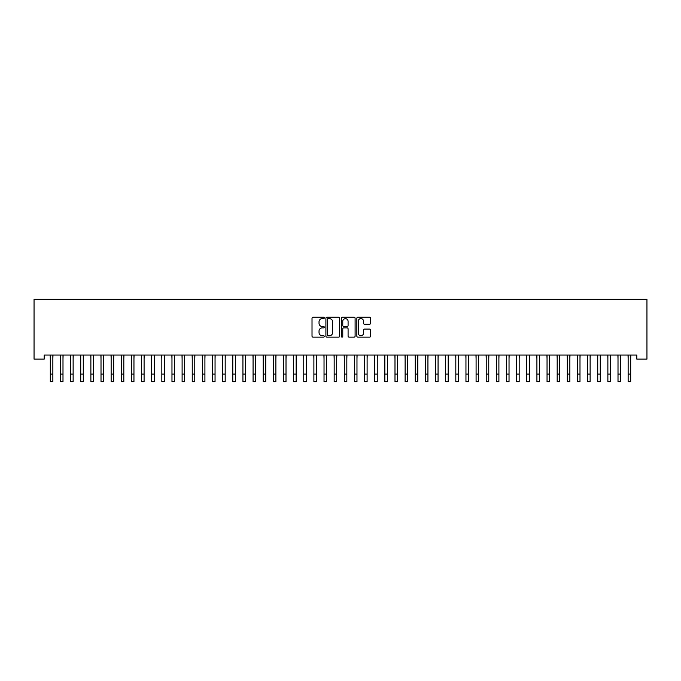 <?xml version="1.0" encoding="UTF-8"?>
<svg xmlns="http://www.w3.org/2000/svg" width="681" height="681" viewBox="0 0 681 681"><rect width="100%" height="100%" fill="white"/><g stroke="black" fill="none" stroke-linecap="round" stroke-linejoin="round"><path stroke-width="1.02" d="M324.284 317.933A0.698 0.698 0 0 0 323.586 317.235L313.013 317.235A0.996 0.996 0 0 0 312.017 318.231L312.017 336.142A0.996 0.996 0 0 0 313.013 337.138L323.586 337.138A0.698 0.698 0 0 0 324.284 336.44A0.698 0.698 0 0 0 323.586 335.742L322.215 335.742A3.184 3.184 0 0 1 319.031 332.558L319.031 331.068A3.184 3.184 0 0 1 322.215 327.884L323.586 327.884A0.698 0.698 0 0 0 324.284 327.186A0.698 0.698 0 0 0 323.586 326.488L322.215 326.488A3.184 3.184 0 0 1 319.031 323.305L319.031 321.815A3.184 3.184 0 0 1 322.215 318.631L323.586 318.631A0.698 0.698 0 0 0 324.284 317.933M369.579 324.25A0.996 0.996 0 0 0 370.575 323.254L370.575 318.231A0.996 0.996 0 0 0 369.579 317.235L357.84 317.235A0.996 0.996 0 0 0 356.844 318.231L356.844 336.142A0.996 0.996 0 0 0 357.84 337.138L369.579 337.138A0.996 0.996 0 0 0 370.575 336.142L370.575 330.072A0.996 0.996 0 0 0 369.579 329.076L364.556 329.076A0.996 0.996 0 0 0 363.56 330.072L363.56 333.077A2.664 2.664 0 0 1 360.896 335.742A2.664 2.664 0 0 1 358.24 333.077L358.24 321.287A2.664 2.664 0 0 1 360.896 318.631A2.664 2.664 0 0 1 363.56 321.287L363.56 323.254A0.996 0.996 0 0 0 364.556 324.25L369.579 324.25M636.812 355.065L44.188 355.065L44.188 359.117L34.05 359.117L34.05 299.308L646.95 299.308L646.95 359.117L636.812 359.117L636.812 355.065M339.632 318.231A0.996 0.996 0 0 0 338.636 317.235L326.897 317.235A0.996 0.996 0 0 0 325.901 318.231L325.901 336.142A0.996 0.996 0 0 0 326.897 337.138L338.636 337.138A0.996 0.996 0 0 0 339.632 336.142L339.632 318.231M342.364 317.235L354.103 317.235A0.996 0.996 0 0 1 355.099 318.231L355.099 336.142A0.996 0.996 0 0 1 354.103 337.138L349.081 337.138A0.996 0.996 0 0 1 348.085 336.142L348.085 328.88A0.996 0.996 0 0 0 347.089 327.884L343.76 327.884A0.996 0.996 0 0 0 342.764 328.88L342.764 336.44A0.698 0.698 0 0 1 342.066 337.138A0.698 0.698 0 0 1 341.368 336.44L341.368 318.231A0.996 0.996 0 0 1 342.364 317.235M327.987 318.631A0.698 0.698 0 0 0 327.289 319.321L327.289 335.043A0.698 0.698 0 0 0 327.987 335.742L329.434 335.742A3.184 3.184 0 0 0 332.617 332.558L332.617 321.815A3.184 3.184 0 0 0 329.434 318.631L327.987 318.631M348.085 321.338A2.664 2.664 0 0 0 345.429 318.674A2.664 2.664 0 0 0 342.764 321.338L342.764 325.492A0.996 0.996 0 0 0 343.76 326.488L347.089 326.488A0.996 0.996 0 0 0 348.085 325.492L348.085 321.338M52.854 358.887L52.982 355.065M50.317 358.887L50.19 355.065M50.317 374.09L52.854 374.09L52.854 381.692L50.317 381.692L50.317 355.38M52.854 374.09L52.854 355.38M62.992 358.887L63.12 355.065M60.456 358.887L60.328 355.065M73.131 358.887L73.259 355.065M70.594 358.887L70.466 355.065M60.456 381.692L62.992 381.692L60.456 381.692L60.456 355.38M62.992 381.692L62.992 355.38M70.594 381.692L73.131 381.692L70.594 381.692L70.594 355.38M73.131 381.692L73.131 355.38M83.269 358.887L83.397 355.065M80.733 358.887L80.605 355.065M93.408 358.887L93.535 355.065M90.871 358.887L90.743 355.065M80.733 381.692L83.269 381.692L80.733 381.692L80.733 355.38M83.269 381.692L83.269 355.38M90.871 381.692L93.408 381.692L90.871 381.692L90.871 355.38M93.408 381.692L93.408 355.38M103.538 358.887L103.674 355.065M101.009 358.887L100.882 355.065M101.009 381.692L103.538 381.692L101.009 381.692L101.009 355.38M103.538 381.692L103.538 355.38M113.676 358.887L113.804 355.065M111.148 358.887L111.012 355.065M111.148 381.692L113.676 381.692L111.148 381.692L111.148 355.38M113.676 381.692L113.676 355.38M123.814 358.887L123.942 355.065M121.278 358.887L121.15 355.065M133.953 358.887L134.08 355.065M131.416 358.887L131.288 355.065M144.091 358.887L144.219 355.065M141.554 358.887L141.427 355.065M154.229 358.887L154.357 355.065M151.693 358.887L151.565 355.065M164.368 358.887L164.496 355.065M161.831 358.887L161.703 355.065M174.506 358.887L174.634 355.065M171.97 358.887L171.842 355.065M184.636 358.887L184.764 355.065M182.108 358.887L181.98 355.065M194.775 358.887L194.902 355.065M192.246 358.887L192.11 355.065M204.913 358.887L205.041 355.065M202.376 358.887L202.248 355.065M121.278 381.692L123.814 381.692L121.278 381.692L121.278 355.38M123.814 381.692L123.814 355.38M131.416 381.692L133.953 381.692L131.416 381.692L131.416 355.38M133.953 381.692L133.953 355.38M141.554 381.692L144.091 381.692L141.554 381.692L141.554 355.38M144.091 381.692L144.091 355.38M151.693 381.692L154.229 381.692L151.693 381.692L151.693 355.38M154.229 381.692L154.229 355.38M161.831 381.692L164.368 381.692L161.831 381.692L161.831 355.38M164.368 381.692L164.368 355.38M171.97 381.692L174.506 381.692L171.97 381.692L171.97 355.38M174.506 381.692L174.506 355.38M182.108 381.692L184.636 381.692L182.108 381.692L182.108 355.38M184.636 381.692L184.636 355.38M192.246 381.692L194.775 381.692L192.246 381.692L192.246 355.38M194.775 381.692L194.775 355.38M202.376 381.692L204.913 381.692L202.376 381.692L202.376 355.38M204.913 381.692L204.913 355.38M215.051 358.887L215.179 355.065M212.515 358.887L212.387 355.065M212.515 381.692L215.051 381.692L212.515 381.692L212.515 355.38M215.051 381.692L215.051 355.38M225.19 358.887L225.317 355.065M222.653 358.887L222.525 355.065M222.653 381.692L225.19 381.692L222.653 381.692L222.653 355.38M225.19 381.692L225.19 355.38M235.328 358.887L235.456 355.065M232.791 358.887L232.664 355.065M232.791 381.692L235.328 381.692L232.791 381.692L232.791 355.38M235.328 381.692L235.328 355.38M245.466 358.887L245.594 355.065M242.93 358.887L242.802 355.065M242.93 381.692L245.466 381.692L242.93 381.692L242.93 355.38M245.466 381.692L245.466 355.38M255.596 358.887L255.733 355.065M253.068 358.887L252.94 355.065M253.068 381.692L255.596 381.692L253.068 381.692L253.068 355.38M255.596 381.692L255.596 355.38M265.735 358.887L265.862 355.065M263.206 358.887L263.079 355.065M263.206 381.692L265.735 381.692L263.206 381.692L263.206 355.38M265.735 381.692L265.735 355.38M275.873 358.887L276.001 355.065M273.336 358.887L273.209 355.065M273.336 381.692L275.873 381.692L273.336 381.692L273.336 355.38M275.873 381.692L275.873 355.38M286.011 358.887L286.139 355.065M283.475 358.887L283.347 355.065M283.475 381.692L286.011 381.692L283.475 381.692L283.475 355.38M286.011 381.692L286.011 355.38M296.15 358.887L296.278 355.065M293.613 358.887L293.485 355.065M293.613 381.692L296.15 381.692L293.613 381.692L293.613 355.38M296.15 381.692L296.15 355.38M306.288 358.887L306.416 355.065M303.752 358.887L303.624 355.065M303.752 381.692L306.288 381.692L303.752 381.692L303.752 355.38M306.288 381.692L306.288 355.38M316.427 358.887L316.554 355.065M313.89 358.887L313.762 355.065M313.89 381.692L316.427 381.692L313.89 381.692L313.89 355.38M316.427 381.692L316.427 355.38M326.565 358.887L326.693 355.065M324.028 358.887L323.901 355.065M324.028 381.692L326.565 381.692L324.028 381.692L324.028 355.38M326.565 381.692L326.565 355.38M336.695 358.887L336.831 355.065M334.167 358.887L334.039 355.065M334.167 381.692L336.695 381.692L334.167 381.692L334.167 355.38M336.695 381.692L336.695 355.38M346.833 358.887L346.961 355.065M344.305 358.887L344.169 355.065M344.305 381.692L346.833 381.692L344.305 381.692L344.305 355.38M346.833 381.692L346.833 355.38M356.972 358.887L357.099 355.065M354.435 358.887L354.307 355.065M354.435 381.692L356.972 381.692L354.435 381.692L354.435 355.38M356.972 381.692L356.972 355.38M367.11 358.887L367.238 355.065M364.573 358.887L364.446 355.065M364.573 381.692L367.11 381.692L364.573 381.692L364.573 355.38M367.11 381.692L367.11 355.38M377.248 358.887L377.376 355.065M374.712 358.887L374.584 355.065M374.712 381.692L377.248 381.692L374.712 381.692L374.712 355.38M377.248 381.692L377.248 355.38M387.387 358.887L387.515 355.065M384.85 358.887L384.722 355.065M384.85 381.692L387.387 381.692L384.85 381.692L384.85 355.38M387.387 381.692L387.387 355.38M397.525 358.887L397.653 355.065M394.989 358.887L394.861 355.065M394.989 381.692L397.525 381.692L394.989 381.692L394.989 355.38M397.525 381.692L397.525 355.38M407.664 358.887L407.791 355.065M405.127 358.887L404.999 355.065M405.127 381.692L407.664 381.692L405.127 381.692L405.127 355.38M407.664 381.692L407.664 355.38M417.793 358.887L417.921 355.065M415.265 358.887L415.138 355.065M415.265 381.692L417.793 381.692L415.265 381.692L415.265 355.38M417.793 381.692L417.793 355.38M427.932 358.887L428.06 355.065M425.404 358.887L425.267 355.065M425.404 381.692L427.932 381.692L425.404 381.692L425.404 355.38M427.932 381.692L427.932 355.38M438.07 358.887L438.198 355.065M435.534 358.887L435.406 355.065M435.534 381.692L438.07 381.692L435.534 381.692L435.534 355.38M438.07 381.692L438.07 355.38M448.209 358.887L448.336 355.065M445.672 358.887L445.544 355.065M445.672 381.692L448.209 381.692L445.672 381.692L445.672 355.38M448.209 381.692L448.209 355.38M458.347 358.887L458.475 355.065M455.81 358.887L455.683 355.065M455.81 381.692L458.347 381.692L455.81 381.692L455.81 355.38M458.347 381.692L458.347 355.38M468.485 358.887L468.613 355.065M465.949 358.887L465.821 355.065M465.949 381.692L468.485 381.692L465.949 381.692L465.949 355.38M468.485 381.692L468.485 355.38M478.624 358.887L478.752 355.065M476.087 358.887L475.959 355.065M476.087 381.692L478.624 381.692L476.087 381.692L476.087 355.38M478.624 381.692L478.624 355.38M488.754 358.887L488.89 355.065M486.225 358.887L486.098 355.065M486.225 381.692L488.754 381.692L486.225 381.692L486.225 355.38M488.754 381.692L488.754 355.38M498.892 358.887L499.02 355.065M496.364 358.887L496.236 355.065M496.364 381.692L498.892 381.692L496.364 381.692L496.364 355.38M498.892 381.692L498.892 355.38M509.03 358.887L509.158 355.065M506.494 358.887L506.366 355.065M506.494 381.692L509.03 381.692L506.494 381.692L506.494 355.38M509.03 381.692L509.03 355.38M519.169 358.887L519.297 355.065M516.632 358.887L516.504 355.065M516.632 381.692L519.169 381.692L516.632 381.692L516.632 355.38M519.169 381.692L519.169 355.38M529.307 358.887L529.435 355.065M526.771 358.887L526.643 355.065M526.771 381.692L529.307 381.692L526.771 381.692L526.771 355.38M529.307 381.692L529.307 355.38M539.446 358.887L539.573 355.065M536.909 358.887L536.781 355.065M536.909 381.692L539.446 381.692L536.909 381.692L536.909 355.38M539.446 381.692L539.446 355.38M549.584 358.887L549.712 355.065M547.047 358.887L546.92 355.065M547.047 381.692L549.584 381.692L547.047 381.692L547.047 355.38M549.584 381.692L549.584 355.38M559.722 358.887L559.85 355.065M557.186 358.887L557.058 355.065M557.186 381.692L559.722 381.692L557.186 381.692L557.186 355.38M559.722 381.692L559.722 355.38M569.852 358.887L569.988 355.065M567.324 358.887L567.196 355.065M567.324 381.692L569.852 381.692L567.324 381.692L567.324 355.38M569.852 381.692L569.852 355.38M579.991 358.887L580.118 355.065M577.462 358.887L577.326 355.065M577.462 381.692L579.991 381.692L577.462 381.692L577.462 355.38M579.991 381.692L579.991 355.38M590.129 358.887L590.257 355.065M587.592 358.887L587.465 355.065M587.592 381.692L590.129 381.692L587.592 381.692L587.592 355.38M590.129 381.692L590.129 355.38M600.267 358.887L600.395 355.065M597.731 358.887L597.603 355.065M597.731 381.692L600.267 381.692L597.731 381.692L597.731 355.38M600.267 381.692L600.267 355.38M610.406 358.887L610.534 355.065M607.869 358.887L607.741 355.065M607.869 381.692L610.406 381.692L607.869 381.692L607.869 355.38M610.406 381.692L610.406 355.38M620.544 358.887L620.672 355.065M618.007 358.887L617.88 355.065M618.007 381.692L620.544 381.692L618.007 381.692L618.007 355.38M620.544 381.692L620.544 355.38M630.683 358.887L630.81 355.065M628.146 358.887L628.018 355.065M628.146 381.692L630.683 381.692L628.146 381.692L628.146 355.38M630.683 381.692L630.683 355.38M60.456 374.09L62.992 374.09M70.594 374.09L73.131 374.09M80.733 374.09L83.269 374.09M90.871 374.09L93.408 374.09M101.009 374.09L103.538 374.09M111.148 374.09L113.676 374.09M121.278 374.09L123.814 374.09M131.416 374.09L133.953 374.09M141.554 374.09L144.091 374.09M151.693 374.09L154.229 374.09M161.831 374.09L164.368 374.09M171.97 374.09L174.506 374.09M182.108 374.09L184.636 374.09M192.246 374.09L194.775 374.09M202.376 374.09L204.913 374.09M212.515 374.09L215.051 374.09M222.653 374.09L225.19 374.09M232.791 374.09L235.328 374.09M242.93 374.09L245.466 374.09M253.068 374.09L255.596 374.09M263.206 374.09L265.735 374.09M273.336 374.09L275.873 374.09M283.475 374.09L286.011 374.09M293.613 374.09L296.15 374.09M303.752 374.09L306.288 374.09M313.89 374.09L316.427 374.09M324.028 374.09L326.565 374.09M334.167 374.09L336.695 374.09M344.305 374.09L346.833 374.09M354.435 374.09L356.972 374.09M364.573 374.09L367.11 374.09M374.712 374.09L377.248 374.09M384.85 374.09L387.387 374.09M394.989 374.09L397.525 374.09M405.127 374.09L407.664 374.09M415.265 374.09L417.793 374.09M425.404 374.09L427.932 374.09M435.534 374.09L438.07 374.09M445.672 374.09L448.209 374.09M455.81 374.09L458.347 374.09M465.949 374.09L468.485 374.09M476.087 374.09L478.624 374.09M486.225 374.09L488.754 374.09M496.364 374.09L498.892 374.09M506.494 374.09L509.03 374.09M516.632 374.09L519.169 374.09M526.771 374.09L529.307 374.09M536.909 374.09L539.446 374.09M547.047 374.09L549.584 374.09M557.186 374.09L559.722 374.09M567.324 374.09L569.852 374.09M577.462 374.09L579.991 374.09M587.592 374.09L590.129 374.09M597.731 374.09L600.267 374.09M607.869 374.09L610.406 374.09M618.007 374.09L620.544 374.09M628.146 374.09L630.683 374.09"/></g></svg>
